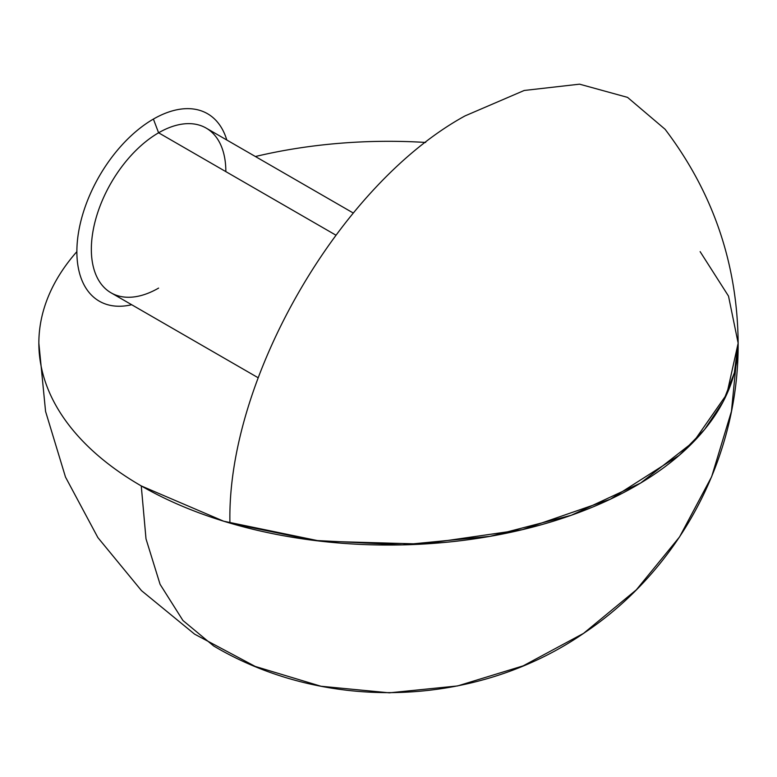 <?xml version="1.0" encoding="UTF-8"?>
<svg xmlns="http://www.w3.org/2000/svg" width="777" height="777" viewBox="0 0 777 777"><rect width="100%" height="100%" fill="white"/><g stroke="black" fill="none" stroke-linecap="round" stroke-linejoin="round"><path stroke-width="1.17" d="M226.787 139.996A108.236 62.49 120 0 0 153.399 119.075L158.595 132.799A95.105 54.905 -60 0 1 225.845 171.62M353.292 213.034L206.148 128.088A95.105 54.905 120 0 0 158.595 132.799L335.849 235.13L158.595 132.799A95.105 54.905 120 0 0 96.465 216.598A95.105 54.905 120 0 0 111.043 292.812L258.187 377.768M158.595 288.102A95.105 54.905 -60 0 1 91.346 249.271A95.105 54.905 -60 0 1 158.595 132.799L153.399 119.075A108.236 62.49 120 0 0 76.874 251.631A108.236 62.49 120 0 0 131.682 304.73A108.236 62.49 120 0 1 76.874 251.631A349.65 201.865 180 0 0 38.85 343.181L45.571 411.421L65.501 477.078L97.892 537.606L141.492 590.646L194.619 634.158L255.225 666.433L320.969 686.246L389.316 692.831L457.604 685.936L523.203 665.84L583.556 633.372L636.334 589.83L679.545 536.946L711.645 476.719L731.448 411.324L738.15 343.181A349.65 201.865 180 0 1 635.741 485.926A349.65 201.865 180 0 1 254.691 529.681A349.65 201.865 180 0 1 38.85 343.181M255.39 156.517A349.65 201.865 180 0 1 425.67 142.453M738.15 343.026L738.15 343.181C738.869 457.41 679.807 568.832 585.042 632.361C477.447 707.274 326.758 712.965 213.675 645.988L182.925 620.483L160.081 584.314L146.008 538.879L141.259 485.926L223.679 521.212L320.289 541.171L422.775 544.075L522.309 529.681L610.314 499.232L679.224 455.332L704.584 429.496L723.096 401.777L734.362 372.805L738.15 343.181C737.47 263.859 713.111 192.55 665.073 129.254L627.544 97.378L579.564 84.169L524.203 90.472L465.034 115.899C339.403 184.683 226.699 379.914 229.934 523.096L313.733 540.384L402.369 544.891L490.112 536.334L571.27 515.277L640.598 483.061L693.589 441.792L726.825 394.143L738.15 343.181L728.515 296.115L700.126 251.631"/></g></svg>
